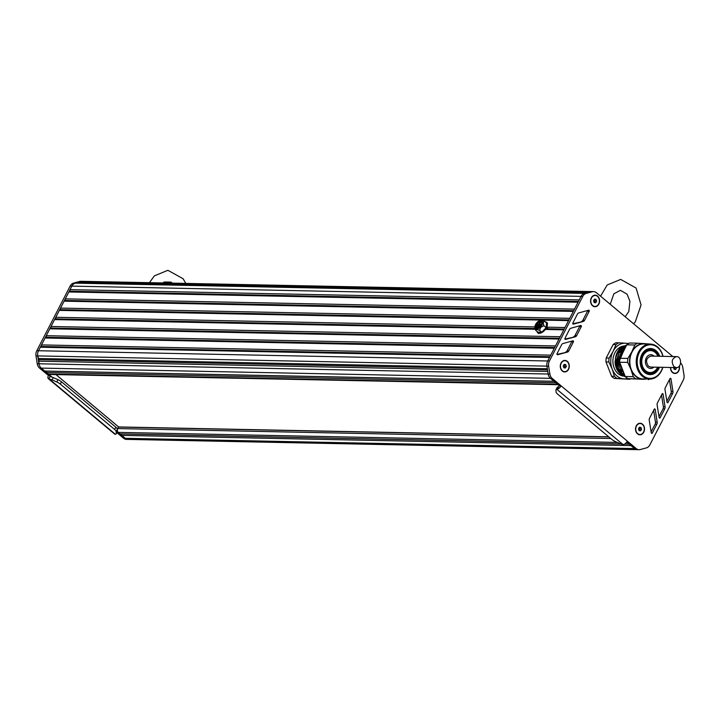 <?xml version="1.0" encoding="UTF-8"?>
<svg xmlns="http://www.w3.org/2000/svg" width="720" height="720" viewBox="0 0 720 720"><rect width="100%" height="100%" fill="white"/><g stroke="black" fill="none" stroke-linecap="round" stroke-linejoin="round"><path stroke-width="1.08" d="M640.881 427.365L641.574 429.129L640.719 430.785L639.171 430.686L638.478 428.922L639.333 427.257L640.881 427.365L639.342 427.329L640.035 429.093L639.216 430.686M641.574 429.129L640.035 429.093M639.828 434.511A5.49 4.293 -88.8 0 1 639.747 434.511A5.49 4.293 -88.8 0 1 636.039 431.604A5.49 4.293 -88.8 0 1 636.273 426.024A5.49 4.293 -88.8 0 1 639.963 423.531A5.49 4.293 -88.8 0 1 640.053 423.531M643.608 432.009A5.49 4.293 -88.8 0 1 639.918 434.511A5.49 4.293 -88.8 0 1 636.21 431.604A5.49 4.293 -88.8 0 1 636.444 426.033A5.49 4.293 -88.8 0 1 640.134 423.531A5.49 4.293 -88.8 0 1 643.842 426.438A5.49 4.293 -88.8 0 1 643.608 432.009M565.641 364.518L566.334 366.291L565.47 367.947L563.922 367.848L563.238 366.084L564.093 364.419L565.641 364.518L564.102 364.491L564.795 366.255L563.967 367.848M566.334 366.291L564.795 366.255M564.588 371.673A5.49 4.293 -88.8 0 1 564.498 371.673A5.49 4.293 -88.8 0 1 560.799 368.766A5.49 4.293 -88.8 0 1 561.033 363.186A5.49 4.293 -88.8 0 1 564.723 360.693A5.49 4.293 -88.8 0 1 564.804 360.693M568.359 369.171A5.49 4.293 -88.8 0 1 564.669 371.673A5.49 4.293 -88.8 0 1 560.97 368.766A5.49 4.293 -88.8 0 1 561.204 363.195A5.49 4.293 -88.8 0 1 564.894 360.693A5.49 4.293 -88.8 0 1 568.593 363.6A5.49 4.293 -88.8 0 1 568.359 369.171M676.485 367.596L675.711 369.477L674.163 369.378L673.515 367.533M676.575 367.821L675.036 367.785L674.208 369.378M674.829 373.203A5.49 4.293 -88.8 0 1 674.739 373.203A5.49 4.293 -88.8 0 1 670.563 367.479M679.176 366.264A5.49 4.293 -88.8 0 1 678.6 370.71A5.49 4.293 -88.8 0 1 674.91 373.203A5.49 4.293 -88.8 0 1 670.734 367.479M595.953 299.304L596.637 301.068L595.782 302.724L594.234 302.625L593.541 300.861L594.405 299.196L595.953 299.304L594.414 299.268L595.098 301.032L594.279 302.625M596.637 301.068L595.098 301.032M594.9 306.45A5.49 4.293 -88.8 0 1 594.81 306.45A5.49 4.293 -88.8 0 1 591.111 303.543A5.49 4.293 -88.8 0 1 591.336 297.972A5.49 4.293 -88.8 0 1 595.035 295.47A5.49 4.293 -88.8 0 1 595.116 295.47M598.671 303.957A5.49 4.293 -88.8 0 1 594.981 306.45A5.49 4.293 -88.8 0 1 591.282 303.543A5.49 4.293 -88.8 0 1 591.507 297.972A5.49 4.293 -88.8 0 1 595.206 295.47A5.49 4.293 -88.8 0 1 598.905 298.377A5.49 4.293 -88.8 0 1 598.671 303.957M562.284 371.016A5.769 4.509 -88.8 0 1 561.024 363.042A5.769 4.509 -88.8 0 1 567.279 361.35A5.769 4.509 -88.8 0 1 568.539 369.324A5.769 4.509 -88.8 0 1 562.284 371.016M637.533 433.854A5.769 4.509 -88.8 0 1 636.264 425.88A5.769 4.509 -88.8 0 1 642.519 424.188A5.769 4.509 -88.8 0 1 643.788 432.162A5.769 4.509 -88.8 0 1 637.533 433.854M679.356 366.057A5.769 4.509 -88.8 0 1 678.78 370.854A5.769 4.509 -88.8 0 1 672.525 372.546A5.769 4.509 -88.8 0 1 670.518 367.479M592.596 305.793A5.769 4.509 -88.8 0 1 591.327 297.819A5.769 4.509 -88.8 0 1 597.591 296.127A5.769 4.509 -88.8 0 1 598.851 304.101A5.769 4.509 -88.8 0 1 592.596 305.793M672.813 356.535L596.394 292.716A6.867 5.373 91.2 0 0 593.559 291.609A6.867 5.373 91.2 0 0 592.353 291.753L586.188 293.427A6.867 5.373 91.2 0 0 582.777 296.406L549.423 361.017A6.867 5.373 91.2 0 0 548.631 366.183L549.882 374.049A6.867 5.373 91.2 0 0 552.177 378.378L561.087 385.821A4.122 2.169 129.9 0 1 557.361 389.142L556.794 389.268A5.49 1.818 -152.7 0 0 556.02 389.709A5.49 1.818 -152.7 0 0 555.948 390.06L556.056 392.004A5.49 1.818 -152.7 0 0 557.586 394.101L611.919 439.47A5.49 1.818 -152.7 0 0 615.447 441.603L620.1 443.637A5.49 1.818 -152.7 0 0 622.935 444.501L623.61 444.474A4.122 2.169 -50.1 0 0 627.327 441.144L636.246 448.587A6.867 5.373 91.2 0 0 639.072 449.694A6.867 5.373 91.2 0 0 640.278 449.541L646.443 447.876A6.867 5.373 91.2 0 0 649.854 444.897L683.208 380.277A6.867 5.373 91.2 0 0 684 375.111L682.749 367.245A6.867 5.373 91.2 0 0 680.634 363.069M567.414 352.098L557.577 354.735A0.684 0.54 -88.8 0 1 557.019 353.691L561.6 344.745A2.745 2.151 -88.8 0 1 562.959 343.548L572.859 340.812A0.684 0.54 -88.8 0 1 573.417 341.847L568.791 350.892A2.745 2.151 -88.8 0 1 567.414 352.098L556.992 354.402M649.557 418.248L654.228 409.23A0.684 0.54 -88.8 0 1 655.2 409.464L657.18 422.1A2.745 2.151 -88.8 0 1 656.856 424.161L652.239 433.089A0.684 0.54 -88.8 0 1 651.258 432.855L649.242 420.327A2.745 2.151 -88.8 0 1 649.557 418.248M624.321 374.13A13.725 10.746 -88.8 0 1 623.457 374.418M623.304 374.454A13.725 10.746 -88.8 0 1 622.593 374.607M623.061 347.436A13.725 10.746 -88.8 0 1 624.231 347.751M624.375 347.805A13.725 10.746 -88.8 0 1 625.104 348.111M657.441 402.93L662.112 393.912A0.684 0.54 -88.8 0 1 663.084 394.146L665.064 406.782A2.745 2.151 -88.8 0 1 664.74 408.843L660.123 417.762A0.684 0.54 -88.8 0 1 659.142 417.537L657.126 405.009A2.745 2.151 -88.8 0 1 657.441 402.93M665.325 387.612L669.996 378.594A0.684 0.54 -88.8 0 1 670.968 378.828L672.948 391.464A2.745 2.151 -88.8 0 1 672.624 393.525L668.007 402.444A0.684 0.54 -88.8 0 1 667.026 402.219L665.01 389.691A2.745 2.151 -88.8 0 1 665.325 387.612M575.316 336.789L565.47 339.426A0.684 0.54 -88.8 0 1 564.921 338.382L569.502 329.436A2.745 2.151 -88.8 0 1 570.861 328.239L580.761 325.503A0.684 0.54 -88.8 0 1 581.319 326.547L576.684 335.583A2.745 2.151 -88.8 0 1 575.316 336.789L564.894 339.093M583.218 321.48L573.372 324.117A0.684 0.54 -88.8 0 1 572.823 323.082L577.404 314.127A2.745 2.151 -88.8 0 1 578.763 312.93L588.663 310.194A0.684 0.54 -88.8 0 1 589.221 311.238L584.586 320.283A2.745 2.151 -88.8 0 1 583.218 321.48L572.796 323.784M556.02 389.709L557.208 387.405A5.49 1.818 27.3 0 1 557.982 386.964L558.657 386.631A1.377 0.72 -50.1 0 0 559.377 385.785L561.087 385.821L627.327 441.144M52.092 377.154L41.247 368.1A6.867 5.373 -88.8 0 1 38.952 363.771L37.71 355.914A6.867 5.373 -88.8 0 1 38.502 350.748L71.847 286.128A6.867 5.373 -88.8 0 1 75.267 283.149L81.432 281.484A6.867 5.373 -88.8 0 1 82.638 281.331L591.849 291.573A6.867 5.373 91.2 0 0 590.643 291.717L584.478 293.391A6.867 5.373 91.2 0 0 581.067 296.37L547.713 360.99A6.867 5.373 91.2 0 0 546.921 366.156L548.172 374.013A6.867 5.373 91.2 0 0 550.467 378.342L559.377 385.785M626.76 442.062L634.536 448.551A6.867 5.373 91.2 0 0 637.362 449.658L639.072 449.694M571.734 341.118A0.684 0.54 -88.8 0 1 571.707 341.82L567.081 350.856A2.745 2.151 -88.8 0 1 565.704 352.062M653.643 410.364L655.47 422.073A2.745 2.151 -88.8 0 1 655.155 424.134L651.114 431.928M624.015 373.41A13.725 10.746 -88.8 0 1 622.989 373.932M622.854 373.995A13.725 10.746 -88.8 0 1 622.071 374.283M622.053 347.571A13.725 10.746 -88.8 0 1 622.521 347.715M622.665 347.769A13.725 10.746 -88.8 0 1 623.709 348.228M623.835 348.3A13.725 10.746 -88.8 0 1 624.726 348.84M661.527 395.046L663.354 406.746A2.745 2.151 -88.8 0 1 663.039 408.807L658.998 416.601M669.411 379.728L671.238 391.428A2.745 2.151 -88.8 0 1 670.914 393.489L666.882 401.283M579.636 325.809A0.684 0.54 -88.8 0 1 579.609 326.511L574.974 335.556A2.745 2.151 -88.8 0 1 573.606 336.753M587.538 310.509A0.684 0.54 -88.8 0 1 587.511 311.202L582.876 320.247A2.745 2.151 -88.8 0 1 581.508 321.444M48.375 378.72L114.624 434.052A4.122 2.169 -50.1 0 0 114.948 434.241L115.425 434.295A5.49 1.818 -152.7 0 0 116.199 433.854A5.49 1.818 -152.7 0 0 116.271 433.503L116.163 431.559A5.49 1.818 -152.7 0 0 114.633 429.462L60.3 384.093A5.49 1.818 -152.7 0 0 56.772 381.96L52.119 379.926A5.49 1.818 -152.7 0 0 49.284 379.062L48.699 378.918A4.122 2.169 129.9 0 1 48.375 378.72A4.122 2.169 129.9 0 1 48.456 375.507L39.546 368.073A6.867 5.373 -88.8 0 1 37.251 363.744L36 355.878A6.867 5.373 -88.8 0 1 36.792 350.712L70.146 286.092A6.867 5.373 -88.8 0 1 73.557 283.113L79.722 281.448A6.867 5.373 -88.8 0 1 80.928 281.295L82.638 281.331A6.867 5.373 91.2 0 0 81.432 281.484A6.867 5.373 -88.8 0 1 83.826 281.529A6.867 5.373 -88.8 0 0 81.432 281.484L79.722 281.448M129.357 439.272A6.867 5.373 -88.8 0 1 125.316 438.309A6.867 5.373 91.2 0 0 128.151 439.416A6.867 5.373 -88.8 0 1 125.316 438.309A6.867 5.373 -88.8 0 0 129.357 439.272A6.867 5.373 -88.8 0 1 128.151 439.416L126.441 439.38A6.867 5.373 -88.8 0 1 123.606 438.273L116.838 432.621M48.456 375.507L50.166 375.543A1.377 0.72 -50.1 0 0 50.004 376.398L50.472 376.758A5.49 1.818 27.3 0 1 53.307 377.622L57.96 379.656A5.49 1.818 27.3 0 1 61.488 381.789L115.821 427.167A5.49 1.818 27.3 0 1 117.351 429.255L117.459 431.199A5.49 1.818 27.3 0 1 117.387 431.55L116.199 433.854M48.699 378.918L50.004 376.398L50.472 376.758M117.342 431.649L125.316 438.309L117.342 431.649L125.316 438.309L121.806 435.375L121.248 433.962L120.015 433.881L118.224 432.378L617.319 442.422M547.911 327.186A6.867 3.618 129.9 0 1 547.38 328.401A6.867 3.618 129.9 0 1 546.741 329.481M545.13 321.804A6.867 3.618 129.9 0 1 546.615 322.299A6.867 3.618 129.9 0 1 546.48 327.654A6.867 3.618 129.9 0 1 537.813 332.829A6.867 3.618 129.9 0 1 537.066 331.47M538.191 326.565L536.904 326.538L536.607 327.114L537.885 327.141L538.191 326.565L538.335 327.51L537.885 327.141M538.335 327.51L536.607 327.114M539.424 325.422L536.859 325.377L536.562 325.953L539.127 325.998L539.424 325.422L539.865 325.8L539.568 326.376L539.127 325.998M539.568 326.376L536.562 325.953M540.594 325.233L536.724 324.792L540.594 325.233L540.441 324.279L538.947 324.252L540.135 321.948L540.585 322.326L539.586 324.27M540.144 324.855L540.441 324.279M540.135 321.948L538.524 324.243L537.021 324.216L536.724 324.792M538.326 327.555A4.122 2.169 129.9 0 1 535.95 327.699A4.122 2.169 129.9 0 1 536.922 323.145A4.122 2.169 129.9 0 1 541.224 321.372A4.122 2.169 129.9 0 1 541.251 324.378A4.122 2.169 129.9 0 1 538.326 327.555M541.422 321.588A4.122 2.169 -50.1 0 0 537.363 323.514A4.122 2.169 -50.1 0 0 536.193 327.852M538.893 321.021A4.806 2.538 -50.1 0 0 535.473 324.729A4.806 2.538 -50.1 0 0 535.509 328.221A4.806 2.538 -50.1 0 0 540.531 326.16A4.806 2.538 -50.1 0 0 541.665 320.85A4.806 2.538 -50.1 0 0 538.893 321.021M541.872 321.057A4.806 2.538 129.9 0 1 542.115 321.219A4.806 2.538 129.9 0 1 540.981 326.538A4.806 2.538 129.9 0 1 535.95 328.599A4.806 2.538 129.9 0 1 535.752 328.383M534.942 326.727L534.888 327.825M535.581 330.219L536.661 329.517L539.523 330.3L541.809 332.208L537.858 332.127L535.581 330.219L534.888 327.15L536.661 329.517L540.801 327.276L543.177 322.668L541.413 320.31L540.09 320.562M539.523 330.3L540.801 327.276L543.879 325.737L543.177 322.668L544.275 321.093L541.413 320.31M541.809 332.208L546.156 327.645L543.879 325.737M546.156 327.645L546.561 323.001L544.275 321.093M614.169 378.396L629.577 379.296L617.058 378.45A19.566 15.309 -88.8 0 1 614.466 376.29L611.586 376.236A19.566 15.309 91.2 0 0 614.169 378.396L617.058 378.45M613.125 344.556L616.014 344.619A19.566 15.309 -88.8 0 1 618.795 342.81L615.915 342.756A19.566 15.309 91.2 0 0 613.125 344.556L606.195 357.993A19.566 15.309 91.2 0 0 605.997 361.953L611.586 376.236M621.558 348.3L621.009 348.291A12.699 9.936 -88.8 0 1 621.558 348.3A12.699 9.936 -88.8 0 1 621.882 348.309M622.071 348.327A12.699 9.936 -88.8 0 1 623.385 348.552M623.538 348.597A12.699 9.936 -88.8 0 1 624.645 349.002M623.871 373.23A12.699 9.936 -88.8 0 1 622.656 373.554M622.485 373.581A12.699 9.936 -88.8 0 1 621.279 373.689M619.983 372.537L615.888 361.134L620.631 349.713M621.36 349.083L624.96 347.157M621.693 372.582L617.598 361.179L622.341 349.749L621.198 349.263M623.061 349.119L625.32 347.706M623.403 372.609L619.308 361.206L624.051 349.785M624.564 349.164L622.152 352.809L620.793 356.472M620.199 363.582L624.06 373.455M625.95 346.473L618.417 361.098L624.987 375.831M626.544 345.33L619.542 351.279L616.707 361.251L619.119 371.196L625.833 377.082M626.859 344.781L620.199 348.246A16.47 12.888 -88.8 0 0 615.465 358.254L619.443 349.281L626.805 344.826A19.566 15.309 -88.8 0 1 629.577 343.026L637.596 343.188A19.566 15.309 91.2 0 0 634.815 344.997L626.796 344.835L619.866 358.272L627.876 358.434L631.872 351.72A17.847 13.968 -88.8 0 1 644.382 343.62A17.847 13.968 -88.8 0 1 646.587 343.998M621.612 374.436A15.102 11.817 -88.8 0 1 616.482 367.398L622.026 374.814M622.593 375.138L625.059 376.029M624.456 375.453L620.667 373.185M617.202 369.216L615.051 361.791L616.167 355.158M616.725 353.79L623.88 346.671M624.321 346.518L626.148 346.095M625.185 376.839L617.355 370.179L615.465 358.254M625.716 376.974L619.254 371.097L616.896 361.278L619.65 351.414L626.499 345.42M624.915 375.651L618.615 361.107L625.851 346.671M623.871 372.987L620.469 364.266M621.234 355.617L624.24 349.794M620.172 372.798L617.562 369.504M625.041 375.966A15.102 11.817 -88.8 0 1 622.224 374.832M630.414 378.846A19.566 15.309 -88.8 0 1 629.577 379.296M605.997 361.953L608.886 362.016A19.566 15.309 -88.8 0 1 609.084 358.056L606.195 357.993M614.466 376.29L612.207 369.162A17.847 13.968 -88.8 0 1 613.08 351.342A17.847 13.968 -88.8 0 1 625.59 343.242L628.767 343.467M618.795 342.81L625.59 343.242A17.847 13.968 -88.8 0 1 628.272 343.764M609.084 358.056L613.08 351.342L616.014 344.619M627.579 378.495A17.847 13.968 -88.8 0 1 623.844 378.882A17.847 13.968 -88.8 0 1 612.207 369.162L608.886 362.016M622.953 346.158A15.102 11.817 91.2 0 0 613.179 357.948A15.102 11.817 91.2 0 0 618.183 373.725A15.102 11.817 91.2 0 0 623.601 376.11A15.102 11.817 91.2 0 0 623.799 376.128M624.015 376.146A15.102 11.817 91.2 0 0 624.411 376.164L625.122 376.173M625.068 345.969L625.023 345.969A15.102 11.817 91.2 0 0 623.259 346.095M615.051 361.791A15.102 11.817 91.2 0 0 622.422 375.156M622.899 375.381A15.102 11.817 91.2 0 0 625.077 376.056M623.871 350.01A12.699 9.936 91.2 0 0 622.872 349.344M622.737 349.272A12.699 9.936 91.2 0 0 621.639 348.768M621.495 348.714A12.699 9.936 91.2 0 0 620.757 348.489M620.838 373.32A12.699 9.936 91.2 0 0 621.945 372.915M622.053 348.147L621.531 347.904M622.692 369.963L622.278 370.413L622.647 369.846M620.856 370.521L621.522 369.585M621.585 352.422L621.171 351.783L621.729 352.422M619.578 370.503L620.091 369.783M620.307 352.395L619.821 351.666M618.966 352.278L618.543 351.639M618.183 351.27L619.02 352.188M619.137 369.531L618.714 370.035M618.579 370.179L618.129 370.629M618.678 350.604L619.506 351.333M619.632 351.459L620.442 352.395M620.145 369.891L619.146 370.899L620.046 369.675M619.137 350.046L619.956 350.631M620.091 350.73L621.054 351.639M621.702 369.585L620.712 370.665M620.586 370.782L619.551 371.601M619.551 349.596L620.379 350.046M620.514 350.127L621.522 350.883M621.648 350.991L622.602 351.954M622.152 370.539L621.135 371.421M621 371.511L619.92 372.168M619.911 349.236L620.739 349.578M620.883 349.641L621.954 350.262M622.08 350.352L623.079 351.153M622.575 371.322L621.513 372.033M621.369 372.105L620.226 372.609M620.172 348.984L621.045 349.218M622.476 349.83L623.52 350.487M619.596 351.513L620.19 352.395M645.561 350.604A11.664 9.135 -88.8 0 1 648.873 349.875L650.16 349.902A11.664 9.135 -88.8 0 1 654.975 351.783A11.664 9.135 -88.8 0 1 658.089 356.238M657.864 367.218A11.664 9.135 -88.8 0 1 649.683 373.239L648.405 373.212A11.664 9.135 -88.8 0 1 645.12 372.357M657.675 367.218A10.98 8.595 -88.8 0 1 645.597 370.791A10.98 8.595 -88.8 0 1 643.185 355.599A10.98 8.595 -88.8 0 1 655.101 352.368A10.98 8.595 -88.8 0 1 657.9 356.238M649.683 373.239A11.664 9.135 -88.8 0 1 644.868 371.358A11.664 9.135 -88.8 0 1 641.214 358.164A11.664 9.135 -88.8 0 1 650.16 349.902M645.885 378.999A17.847 13.968 -88.8 0 1 642.645 379.26L627.84 378.666A19.566 15.309 -88.8 0 1 625.248 376.506L619.668 362.232A19.566 15.309 -88.8 0 1 619.866 358.272M662.814 367.326A17.505 13.698 -88.8 0 1 661.338 371.106A17.505 13.698 -88.8 0 1 649.566 379.071A17.505 13.698 -88.8 0 1 642.348 376.245A17.505 13.698 -88.8 0 1 636.858 356.472A17.505 13.698 -88.8 0 1 650.277 344.07A17.505 13.698 -88.8 0 1 657.495 346.896A17.505 13.698 -88.8 0 1 663.039 356.346M649.566 379.071L643.158 378.945A17.505 13.698 -88.8 0 1 629.82 361.17A17.505 13.698 -88.8 0 1 643.869 343.944L650.277 344.07M653.004 372.519A12.357 9.666 -88.8 0 1 649.035 373.887M649.53 349.236A12.357 9.666 -88.8 0 1 653.436 350.757M658.467 367.236A12.357 9.666 -88.8 0 1 649.674 373.923A12.357 9.666 -88.8 0 1 644.571 371.934A12.357 9.666 -88.8 0 1 640.701 357.966A12.357 9.666 -88.8 0 1 650.169 349.218A12.357 9.666 -88.8 0 1 655.272 351.207A12.357 9.666 -88.8 0 1 658.692 356.256M659.493 367.254A13.041 10.206 -88.8 0 1 644.706 372.519A13.041 10.206 -88.8 0 1 641.844 354.474A13.041 10.206 -88.8 0 1 655.992 350.64A13.041 10.206 -88.8 0 1 659.718 356.274M662.67 367.317A16.812 13.158 -88.8 0 1 643.068 375.678A16.812 13.158 -88.8 0 1 639.378 352.422A16.812 13.158 -88.8 0 1 657.63 347.481A16.812 13.158 -88.8 0 1 662.895 356.337M625.248 376.506L633.267 376.668A19.566 15.309 91.2 0 0 635.85 378.828L642.645 379.26A17.847 13.968 -88.8 0 1 631.008 369.54A17.847 13.968 -88.8 0 1 631.872 351.72L634.815 344.997M650.169 344.07A19.566 15.309 91.2 0 0 650.115 344.034L637.596 343.188M635.85 378.828L627.84 378.666M633.267 376.668L631.008 369.54L627.687 362.394L619.668 362.232M627.876 358.434A19.566 15.309 91.2 0 0 627.687 362.394M648.369 379.674A19.566 15.309 91.2 0 0 649.467 379.071M676.521 356.616L650.889 356.094C646.191 357.948 645.354 361.314 648.396 366.192L650.664 367.074L676.296 367.596C681.831 368.046 682.074 356.391 676.521 356.616C671.823 358.461 670.986 361.827 674.028 366.705L676.296 367.596M78.876 282.636L81.432 281.484L590.643 291.717L588.618 292.275L79.398 282.033M55.971 374.607L118.647 426.942L117.621 428.58A2.745 2.151 91.2 0 0 117.351 429.3M117.459 431.262A2.745 2.151 91.2 0 0 118.224 432.378M73.557 283.113L81.432 281.484L75.267 283.149L584.478 293.391L586.512 292.842L77.292 282.6L75.267 283.149A6.867 5.373 -88.8 0 0 71.847 286.128L38.502 350.748L71.847 286.128A6.867 5.373 -88.8 0 1 75.267 283.149A6.867 5.373 91.2 0 0 71.847 286.128L70.029 289.656L69.948 291.24L68.841 291.96L65.277 298.863L65.196 300.447L64.089 301.167L60.525 308.079L60.444 309.654L59.337 310.374L55.764 317.286L55.692 318.87L54.576 319.59L51.012 326.493L50.94 328.077L49.824 328.797L46.26 335.7L46.188 337.284L45.072 338.004L41.508 344.916L41.436 346.491L40.32 347.211L38.502 350.748A6.867 5.373 -88.8 0 0 37.71 355.914L38.952 363.771L37.71 355.914A6.867 5.373 -88.8 0 1 38.502 350.748A6.867 5.373 91.2 0 0 37.71 355.914L38.943 359.676L38.952 363.771A6.867 5.373 -88.8 0 0 41.247 368.1L50.166 375.543L41.247 368.1A6.867 5.373 -88.8 0 1 38.952 363.771A6.867 5.373 91.2 0 0 41.247 368.1L44.766 371.043L46.008 371.124L46.557 372.537L48.348 374.031A2.745 2.151 91.2 0 0 49.482 374.472L558.081 384.705M586.188 293.427L584.478 293.391A6.867 5.373 91.2 0 0 581.067 296.37L579.24 299.898L70.029 289.656M69.948 291.24L578.43 301.464M68.841 291.96L578.052 302.202L574.488 309.105L65.277 298.863M65.196 300.447L573.678 310.671M64.089 301.167L573.3 311.409L569.736 318.321L60.525 308.079M60.444 309.654L568.926 319.887M59.337 310.374L568.548 320.616L564.984 327.528L546.723 327.159M55.764 317.286L534.915 326.925M55.692 318.87L534.996 328.509M547.191 328.752L564.174 329.094M54.576 319.59L535.194 329.256M545.328 329.454L563.796 329.832L560.232 336.735L51.012 326.493M50.94 328.077L559.422 338.301M49.824 328.797L559.044 339.039L555.48 345.942L46.26 335.7M46.188 337.284L554.67 347.508M45.072 338.004L554.292 348.246L550.719 355.149L41.508 344.916M41.436 346.491L549.909 356.724M40.32 347.211L549.531 357.453L547.713 360.99A6.867 5.373 91.2 0 0 546.921 366.156L547.335 368.739L38.124 358.497M38.943 359.676L547.515 369.909M38.547 361.188L547.758 371.43L548.172 374.013A6.867 5.373 91.2 0 0 550.467 378.342L553.986 381.285L44.766 371.043M46.008 371.124L554.049 381.339M46.557 372.537L555.777 382.779L557.568 384.273A2.745 2.151 91.2 0 0 558.702 384.714M120.015 433.881L620.883 443.952M624.654 444.024L629.226 444.123L627.435 442.62L626.337 442.602M121.248 433.962L621.054 444.015M624.555 444.087L629.298 444.177M121.806 435.375L631.017 445.617L634.536 448.551A6.867 5.373 91.2 0 0 637.362 449.658L128.151 439.416M593.559 291.609L591.849 291.573A6.867 5.373 91.2 0 0 590.643 291.717L592.353 291.753M556.794 389.268L622.935 444.501M567.081 350.856L568.791 350.892M571.707 341.82L573.417 341.847M651.33 433.071L652.239 433.089M655.155 424.134L656.856 424.161M655.47 422.073L657.18 422.1M654.12 409.446L655.2 409.464M659.214 417.744L660.123 417.762M663.039 408.807L664.74 408.843M663.354 406.746L665.064 406.782M662.004 394.128L663.084 394.146M667.089 402.426L668.007 402.444M670.914 393.489L672.624 393.525M671.238 391.428L672.948 391.464M669.888 378.801L670.968 378.828M574.974 335.556L576.684 335.583M579.609 326.511L581.319 326.547M582.876 320.247L584.586 320.283M587.511 311.202L589.221 311.238M39.546 368.073L552.177 378.378M37.251 363.744L549.882 374.049M36 355.878L548.631 366.183M36.792 350.712L549.423 361.017M70.146 286.092L582.777 296.406M123.606 438.273L636.246 448.587M557.361 389.142L558.657 386.631M115.425 434.295L49.284 379.062M52.119 379.926L53.307 377.622M116.271 433.503L117.459 431.199M116.163 431.559L117.351 429.255M114.633 429.462L115.821 427.167M60.3 384.093L61.488 381.789M56.772 381.96L57.96 379.656M653.886 367.146A6.867 5.373 -88.8 0 1 647.802 367.344A6.867 5.373 -88.8 0 1 646.425 357.615A6.867 5.373 -88.8 0 1 654.111 356.166M48.348 374.031L557.568 384.273M118.701 426.987L608.778 436.842M118.404 427.068L608.877 436.932M117.621 428.58L610.758 438.507M537.813 332.829L538.704 333.576M546.615 322.299L547.506 323.046M542.115 321.219L541.665 320.85M625.266 345.969L626.202 345.987M617.382 369.495L618.282 369.513M618.471 369.522L619.983 369.549M620.181 369.558L621.693 369.585M621.891 369.585L622.548 369.603M617.49 352.341L618.921 352.368M619.119 352.368L620.631 352.404M620.829 352.404L622.341 352.431M118.584 426.942L608.724 436.797M610.236 304.281L613.854 293.805L620.397 290.313L627.057 294.165L629.928 301.239L628.803 311.526L625.176 316.755M600.561 296.199L607.194 284.967L620.712 279.414L636.102 288.063L641.079 304.983L635.265 321.912L633.6 323.793M172.44 283.14L170.901 282.087L164.322 281.997L162.828 282.942M149.463 282.672L154.368 275.859L167.886 270.306L183.123 278.748L185.805 283.41"/></g></svg>

